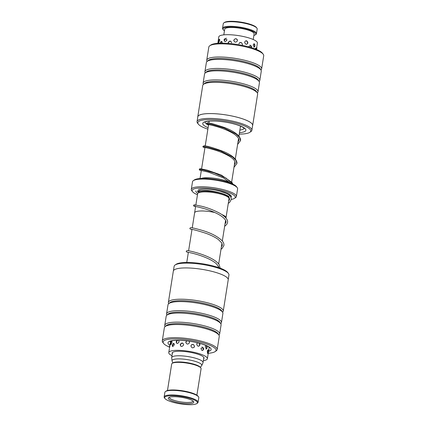 <?xml version="1.0" encoding="UTF-8"?>
<svg xmlns="http://www.w3.org/2000/svg" width="426" height="426" viewBox="0 0 426 426"><rect width="100%" height="100%" fill="white"/><g stroke="black" fill="none" stroke-linecap="round" stroke-linejoin="round"><path stroke-width="0.64" d="M201.743 365.545A15.07 3.392 9 0 0 201.072 364.038A15.07 3.392 9 0 0 184.373 359.219A15.07 3.392 9 0 0 172.024 360.838L171.689 357.824A15.879 3.573 9 0 1 171.694 357.6A15.879 3.573 9 0 1 185.177 356.173A15.879 3.573 9 0 1 202.286 361.2A15.879 3.573 9 0 1 203.058 362.569A15.879 3.573 9 0 1 202.994 362.782L201.743 365.545L200.358 367.308M225.972 217.91A15.89 3.573 -171 0 0 226.004 217.777A15.879 3.573 -171 0 0 225.221 216.403A15.89 3.573 -171 0 0 221.957 214.613M225.95 218.048L229.028 198.676A15.89 3.573 -171 0 0 228.256 197.302A15.89 3.573 -171 0 0 211.131 192.275A15.89 3.573 -171 0 0 197.637 193.702L195.859 204.943M226.004 217.777A15.89 3.573 -171 0 0 225.232 216.403A15.879 3.573 -171 0 0 221.973 214.624M198.159 192.978L198.942 192.296A15.086 3.392 9 0 1 212.771 191.695A15.086 3.392 9 0 1 227.654 196.29A15.086 3.392 9 0 1 228.224 196.934L228.762 197.824M198.356 189.581A17.865 4.02 9 0 1 215.465 190.113A17.865 4.02 9 0 1 230.471 195.145A17.865 4.02 9 0 1 231.009 195.699A17.865 4.02 9 0 1 230.913 197.382M231.185 199.432A21.832 4.91 -171 0 0 234.502 198.34A21.832 4.91 -171 0 0 234.199 195.427A21.832 4.91 -171 0 0 208.207 188.265A21.832 4.91 -171 0 0 192.536 191.695A21.832 4.91 -171 0 0 193.191 192.366A21.832 4.91 -171 0 0 197.472 194.735M228.863 199.709A21.832 4.91 -171 0 0 229.534 199.65M192.536 191.695L191.727 190.635A22.828 5.133 9 0 1 191.301 189.368A22.828 5.133 9 0 1 210.684 187.323A22.828 5.133 9 0 1 235.285 194.538A22.828 5.133 9 0 1 236.393 196.514A22.828 5.133 9 0 1 235.599 197.584L234.502 198.34M193.308 180.656L194.405 179.9A21.832 4.91 9 0 1 214.688 179.298A21.832 4.91 9 0 1 235.716 185.874A21.832 4.91 9 0 1 236.371 186.545L237.181 187.605A22.828 5.133 -171 0 0 236.494 186.902A22.828 5.133 -171 0 0 214.512 180.022A22.828 5.133 -171 0 0 193.308 180.656A22.828 5.133 -171 0 0 192.515 181.732L191.301 189.368M236.393 196.514L237.601 188.872A22.828 5.133 -171 0 0 237.181 187.605M229.476 198.09A17.865 4.02 9 0 1 228.98 198.228M201.147 178.462A15.879 3.573 9 0 1 216.131 178.526A15.879 3.573 9 0 1 230.402 183.095M214.688 212.473A15.89 3.573 -171 0 0 194.613 212.803A15.89 3.573 -171 0 0 194.602 212.941M214.699 212.478A15.879 3.573 -171 0 0 194.623 212.808L192.238 227.862M228.235 279.483L228.948 274.999A27.749 6.241 -171 0 0 228.432 273.46A27.749 6.241 -171 0 0 219.023 268.417A27.749 6.241 -171 0 0 175.097 265.009A27.749 6.241 -171 0 0 174.133 266.319L173.419 270.803M208.25 353.282A26.795 6.028 -171 0 0 215.114 351.604A26.795 6.028 -171 0 0 206.466 343.99A26.795 6.028 -171 0 0 176.002 338.872A26.795 6.028 -171 0 0 163.616 343.447A26.795 6.028 -171 0 0 169.367 347.057M163.616 343.447L162.801 342.392A27.791 6.252 9 0 1 162.285 340.848A27.791 6.252 9 0 1 178.489 337.738A27.791 6.252 9 0 1 207.244 342.951A27.791 6.252 9 0 1 217.18 349.544A27.791 6.252 9 0 1 216.211 350.848L215.114 351.604M175.097 265.009L176.151 264.29A26.795 6.028 9 0 1 218.57 267.581A26.795 6.028 9 0 1 227.654 272.443L228.432 273.46M220.748 323.675L220.801 323.627A27.791 6.252 -171 0 0 221.456 322.562L222.889 313.488A27.791 6.252 -171 0 0 222.601 312.274L221.818 310.964A26.795 6.028 -171 0 0 212.521 305.783A26.795 6.028 -171 0 0 169.798 302.726L168.648 303.727A27.791 6.252 -171 0 0 167.998 304.792L166.561 313.866A27.791 6.252 -171 0 0 166.854 315.08L166.891 315.144M222.564 312.21L222.617 312.162A27.791 6.252 -171 0 0 223.267 311.097A27.791 6.252 -171 0 0 213.335 304.51A27.791 6.252 -171 0 0 184.575 299.292A27.791 6.252 -171 0 0 168.376 302.407A27.791 6.252 -171 0 0 168.669 303.621L168.701 303.679M222.601 312.274A27.791 6.252 -171 0 0 212.957 306.896A27.791 6.252 -171 0 0 168.648 303.727M218.932 335.134L218.985 335.086A27.791 6.252 -171 0 0 219.64 334.021L221.078 324.947A27.791 6.252 -171 0 0 220.785 323.733L220.002 322.429A26.795 6.028 -171 0 0 210.705 317.242A26.795 6.028 -171 0 0 167.982 314.186L166.838 315.187A27.791 6.252 -171 0 0 166.183 316.252L164.745 325.326A27.791 6.252 -171 0 0 165.038 326.545L165.075 326.604M221.456 322.562A27.791 6.252 -171 0 0 211.52 315.97A27.791 6.252 -171 0 0 182.759 310.756A27.791 6.252 -171 0 0 166.561 313.866M220.785 323.733A27.791 6.252 -171 0 0 211.142 318.36A27.791 6.252 -171 0 0 166.838 315.187M217.18 349.544L219.262 336.407A27.791 6.252 -171 0 0 218.969 335.193L218.187 333.888A26.795 6.028 -171 0 0 208.889 328.707A26.795 6.028 -171 0 0 166.167 325.65L165.022 326.651A27.791 6.252 -171 0 0 164.367 327.716L162.285 340.848M219.64 334.021A27.791 6.252 -171 0 0 209.704 327.429A27.791 6.252 -171 0 0 180.944 322.216A27.791 6.252 -171 0 0 164.745 325.326M218.969 335.193A27.791 6.252 -171 0 0 209.326 329.82A27.791 6.252 -171 0 0 165.022 326.651M168.376 302.407L173.329 271.122A27.791 6.252 9 0 1 189.533 268.013A27.791 6.252 9 0 1 218.288 273.231A27.791 6.252 9 0 1 228.224 279.818L223.267 311.097M251.867 130.276L252.629 125.462A27.749 6.241 -171 0 0 240.189 118.077A27.749 6.241 -171 0 0 212.585 113.62A27.749 6.241 -171 0 0 197.818 116.783L197.052 121.596A27.749 6.241 9 0 1 211.823 118.433A27.749 6.241 9 0 1 239.428 122.89A27.749 6.241 9 0 1 251.867 130.276A27.749 6.241 9 0 1 250.903 131.586L249.849 132.305A26.795 6.028 -171 0 0 238.768 123.913A26.795 6.028 -171 0 0 209.464 119.573A26.795 6.028 -171 0 0 198.346 124.147A26.795 6.028 -171 0 0 207.872 129.163M209.789 45.747L210.886 44.991A26.795 6.028 9 0 1 250.871 47.504A26.795 6.028 9 0 1 262.384 53.149L263.199 54.203A27.791 6.252 -171 0 0 251.255 48.351A27.791 6.252 -171 0 0 209.789 45.747A27.791 6.252 -171 0 0 208.82 47.052L206.738 60.188A27.791 6.252 9 0 1 221.531 57.02A27.791 6.252 9 0 1 249.173 61.482A27.791 6.252 9 0 1 261.633 68.879A27.791 6.252 9 0 1 260.978 69.944L260.925 69.992M261.633 68.879L263.715 55.747A27.791 6.252 -171 0 0 263.199 54.203M239.242 134.131A26.795 6.028 -171 0 0 249.849 132.305M197.776 116.777L202.733 85.498A27.791 6.252 9 0 1 203.383 84.433L204.528 83.432A26.795 6.028 9 0 1 244.817 85.711A26.795 6.028 9 0 1 256.553 91.67L257.331 92.974A27.791 6.252 9 0 1 257.623 94.189L252.671 125.468A27.791 6.252 -171 0 0 240.211 118.071A27.791 6.252 -171 0 0 212.569 113.609A27.791 6.252 -171 0 0 197.776 116.777A27.791 6.252 -171 0 0 197.765 117.113M203.383 84.433A27.791 6.252 9 0 1 245.163 86.792A27.791 6.252 9 0 1 257.331 92.974M203.436 84.385L203.399 84.321A27.791 6.252 9 0 1 203.111 83.107A27.791 6.252 9 0 1 217.899 79.939A27.791 6.252 9 0 1 245.541 84.407A27.791 6.252 9 0 1 258.002 91.803A27.791 6.252 9 0 1 257.352 92.868L257.299 92.916M203.111 83.107L204.544 74.033A27.791 6.252 9 0 1 205.199 72.968L206.344 71.967A26.795 6.028 9 0 1 246.633 74.246A26.795 6.028 9 0 1 258.369 80.21L259.146 81.515A27.791 6.252 9 0 1 259.439 82.729L258.002 91.803M205.199 72.968A27.791 6.252 9 0 1 246.979 75.333A27.791 6.252 9 0 1 259.146 81.515M205.252 72.921L205.215 72.862A27.791 6.252 9 0 1 204.922 71.648A27.791 6.252 9 0 1 219.715 68.479A27.791 6.252 9 0 1 247.357 72.947A27.791 6.252 9 0 1 259.817 80.344A27.791 6.252 9 0 1 259.162 81.409L259.109 81.451M204.922 71.648L206.36 62.574A27.791 6.252 9 0 1 207.015 61.509L208.16 60.508A26.795 6.028 9 0 1 248.449 62.787A26.795 6.028 9 0 1 260.185 68.746L260.962 70.05A27.791 6.252 9 0 1 261.255 71.27L259.817 80.344M207.015 61.509A27.791 6.252 9 0 1 248.795 63.873A27.791 6.252 9 0 1 260.962 70.05M252.581 125.792A27.791 6.252 -171 0 0 252.671 125.468M207.068 61.461L207.031 61.403A27.791 6.252 9 0 1 206.738 60.188M198.346 124.147L197.568 123.135A27.749 6.241 9 0 1 197.052 121.596M219.8 40.582L219.321 39.139L218.527 41.205L218.549 42.557L219.8 40.582M227.037 39.794L224.417 38.931L224.055 39.874C224.63 42.089 225.626 42.062 227.037 39.794M237.522 40.694C236.627 38.239 235.376 38.074 233.778 40.204C234.657 42.616 235.903 42.781 237.522 40.694M247.927 42.994C247.224 40.406 246.116 40.108 244.604 42.094C245.403 44.65 246.505 44.954 247.927 42.994M254.945 45.965L254.631 43.926L253.103 44.938L254.519 47.052L254.945 45.965M217.84 43.308L218.762 36.945A19.553 4.398 -171 0 1 219.023 36.391A19.553 4.398 -171 0 1 240.046 35.869A19.553 4.398 -171 0 1 257.384 43.058L256.361 49.427M251.51 47.621L251.425 45.965L248.885 46.312M256.074 49.309L255.919 48.053L255.19 48.963M242.5 44.576C241.654 42.041 240.424 41.796 238.816 43.846M231.616 42.904C230.77 40.534 229.603 40.465 228.112 42.691M222.377 42.845L221.083 41.428L220.183 43.106M171.481 341.093L170.672 343.175C170.517 344.219 170.602 344.693 170.927 344.591L171.918 342.547C172.019 341.471 171.875 340.986 171.481 341.093L171.46 341.104M177.035 340.305L176.14 341.828C176.71 344.043 177.701 344.011 179.106 341.743L178.648 340.294M186.742 340.848L185.832 342.142C186.71 344.549 187.957 344.709 189.57 342.621L189.091 341.157M197.563 342.792L196.663 344.011C197.462 346.567 198.569 346.87 199.996 344.911L199.565 343.308M206.093 345.55L205.204 346.849L206.647 348.958L207.068 347.877L206.796 345.912M170.592 341.226L170.469 341.849L170.666 341.194M169.404 348.585L168.765 352.59A19.553 4.398 -171 0 0 171.992 355.699M169.681 347.217L170.475 341.822M172.28 345.172L172.338 346.279L174.474 344.799L173.201 343.383L172.28 345.172M180.177 344.634C180.949 346.95 182.11 347.02 183.67 344.842C182.829 342.472 181.662 342.403 180.177 344.634M190.869 345.774C191.759 348.266 192.989 348.505 194.554 346.492C193.708 343.963 192.477 343.723 190.869 345.774M200.965 348.228C201.578 350.827 202.483 351.162 203.671 349.235L203.532 347.914L200.965 348.228M207.26 351.216L207.712 353.495L208.128 352.19L208.069 349.97L207.26 351.216M208.548 351.237A1.986 1.986 0 0 0 208.862 349.064L208.548 350.587M203.655 358.82A16.177 3.637 -171 0 0 204.054 358.181A16.177 3.637 -171 0 0 191.045 352.478A16.177 3.637 -171 0 0 172.993 352.164A16.177 3.637 -171 0 0 172.099 353.117A16.177 3.637 -171 0 0 172.285 353.852M203.362 360.668A19.553 4.398 -171 0 0 206.312 359.858A19.553 4.398 -171 0 0 207.387 358.708A19.553 4.398 -171 0 0 191.663 351.812A19.553 4.398 -171 0 0 169.846 351.439A19.553 4.398 -171 0 0 168.765 352.59M223.868 22.876L224.529 22.424A16.571 3.728 9 0 1 240.903 22.115A16.571 3.728 9 0 1 256.383 27.472L256.873 28.1A17.168 3.861 -171 0 0 240.834 22.557A17.168 3.861 -171 0 0 223.868 22.876A17.168 3.861 -171 0 0 223.607 23.089A17.168 3.861 -171 0 0 223.272 23.686L222.548 28.27A17.168 3.861 9 0 1 222.883 27.674A17.168 3.861 9 0 1 241.515 27.376A17.168 3.861 9 0 1 256.463 33.638A17.168 3.861 9 0 1 256.127 34.234A17.168 3.861 9 0 1 255.866 34.447L255.206 34.9A16.571 3.728 -171 0 0 255.462 34.692A16.571 3.728 -171 0 0 242.698 28.324A16.571 3.728 -171 0 0 223.368 28.361A16.571 3.728 -171 0 0 223.352 29.857A16.571 3.728 -171 0 0 224.454 30.816M256.463 33.638L257.187 29.053A17.168 3.861 -171 0 0 256.873 28.1M223.815 34.857L224.71 29.197A14.889 3.349 9 0 1 225.003 28.68A14.889 3.349 9 0 1 241.159 28.425A14.889 3.349 9 0 1 254.12 33.856L253.22 39.511M253.859 35.475A16.571 3.728 -171 0 0 255.206 34.9M223.352 29.857L222.867 29.224A17.168 3.861 9 0 1 222.548 28.27M232.793 184.107L226.014 178.089L214.331 172.983L203.607 170.006L199.23 169.346L199.592 170.15L201.322 170.522M233.98 167.333L236.861 163.568L235.961 160.378L232.537 157.024L220.514 150.969L208.112 147.274L202.856 146.422L203.218 147.226L204.954 147.598M237.612 144.414L240.493 140.633L239.582 137.438L236.142 134.083L224.108 128.034L211.711 124.344L206.488 123.503L206.85 124.301L208.586 124.674M228.645 201.109L229.587 199.384L228.458 196.269L229.774 195.779L229.55 195.124L226.557 193.457L219.843 191.152L215.178 190.065M172.189 363.357L172.85 362.909A14.292 3.216 9 0 1 189.501 363.096A14.292 3.216 9 0 1 200.316 367.26L200.806 367.888A14.889 3.349 -171 0 0 189.538 363.554A14.889 3.349 -171 0 0 172.189 363.357A14.889 3.349 -171 0 0 171.673 364.06L167.482 390.52M196.892 395.179L201.083 368.719A14.889 3.349 -171 0 0 200.806 367.888M177.504 403.353A16.571 3.728 -171 0 0 196.817 403.571A16.571 3.728 -171 0 0 184.543 397.043A16.571 3.728 -171 0 0 164.958 398.528A16.571 3.728 -171 0 0 177.504 403.353M164.958 398.528L164.473 397.895A17.168 3.861 9 0 1 164.154 396.941A17.168 3.861 9 0 1 184.756 396.356A17.168 3.861 9 0 1 198.069 402.314A17.168 3.861 9 0 1 197.472 403.118L196.817 403.571M165.48 391.547L166.135 391.095A16.571 3.728 9 0 1 185.448 391.313A16.571 3.728 9 0 1 197.994 396.143L198.479 396.776A17.168 3.861 -171 0 0 185.486 391.771A17.168 3.861 -171 0 0 165.48 391.547A17.168 3.861 -171 0 0 164.883 392.357L164.154 396.941M198.069 402.314L198.798 397.73A17.168 3.861 -171 0 0 198.479 396.776M178.281 402.655A12.902 2.902 9 0 1 168.728 397.575A12.902 2.902 9 0 1 183.76 397.74A12.902 2.902 9 0 1 193.526 401.5A12.902 2.902 9 0 1 178.281 402.655M169.457 397.224A11.912 2.678 -171 0 0 169.41 397.383A11.912 2.678 -171 0 0 178.643 401.51A11.912 2.678 -171 0 0 192.935 401.106A11.912 2.678 -171 0 0 192.941 400.946M198.633 192.563L198.766 191.727A15.086 3.392 9 0 1 201.141 190.342M198.724 192.009A16.076 3.616 9 0 1 198.718 192.004A16.076 3.616 9 0 1 197.936 190.869M228.315 193.814A16.076 3.616 9 0 1 228.916 194.256A16.076 3.616 9 0 1 229.662 195.225C229.241 194.778 231.536 197.02 231.158 199.634L229.667 202.329L228.277 203.41M209.075 348.058A19.852 4.468 -171 0 0 209.422 347.589M169.931 345.252A21.832 4.91 9 0 1 176.476 340.236A21.832 4.91 9 0 1 203.34 344.389A21.832 4.91 9 0 1 208.532 351.37M170.272 341.391A19.852 4.468 -171 0 0 170.453 341.945M208.106 127.699A21.832 4.91 9 0 1 208 121.149A21.832 4.91 9 0 1 236.089 124.456A21.832 4.91 9 0 1 239.471 132.667M239.881 130.074A19.852 4.468 -171 0 0 244.151 128.295M205.007 122.092A19.852 4.468 -171 0 0 206.573 124.003M207.292 124.461A19.852 4.468 -171 0 0 208.516 125.106M203.058 362.569L203.873 357.446M218.128 267.432L218.32 266.207M218.687 263.896L221.951 243.278M222.319 240.978L225.583 220.359M228.432 197.281L228.565 196.445M231.659 181.998L234.923 161.395M235.29 159.079L238.555 138.471M238.917 136.155L240.509 126.117M200.055 178.531L201.333 170.448M201.583 168.877L204.965 147.524M205.215 145.953L208.596 124.6M208.841 123.034L209.139 121.149M195.609 206.514L194.613 212.803M172.024 360.838L172.796 362.941M171.694 357.6L172.503 352.478M186.758 262.464L188.361 252.357M188.606 250.792L191.993 229.438M209.523 347.728C209.677 348.037 209.832 346.849 203.005 344.357C196.173 342.131 188.761 340.8 180.773 340.353C170.959 340.055 170.214 341.54 170.128 341.492M204.863 122.193C204.4 121.937 209.102 120.441 218.027 121.213C224.337 121.74 230.269 122.821 235.823 124.451C239.05 125.43 241.43 126.405 242.969 127.363L244.258 128.434M242.144 45.353A1.986 1.986 0 0 0 239.62 42.669M230.935 41.301A1.986 1.986 0 0 0 228.458 43.431M222.106 41.498A1.986 1.986 0 0 0 220.572 43.18M255.962 49.267A1.986 1.986 0 0 0 255.451 48.271M251.015 47.547A1.986 1.986 0 0 0 249.828 45.049M237.266 39.511A1.986 1.986 0 0 0 233.794 40.827M226.494 38.281A1.986 1.986 0 0 0 224.987 41.546M219.773 39.453A1.986 1.986 0 0 0 219.044 42.414M256.377 49.304A1.986 1.986 0 0 0 256.692 47.158M253.694 47.11A1.986 1.986 0 0 0 253.726 43.756M246.76 44.309A1.986 1.986 0 0 0 245.743 40.779M207.387 358.708L208.479 351.839M209.022 348.388L209.187 347.355M194.208 347.275A1.986 1.986 0 0 0 191.647 344.613M189.293 341.412A1.986 1.986 0 0 0 188.99 341.146M187.158 340.901A1.986 1.986 0 0 0 185.858 342.802M182.988 343.239A1.986 1.986 0 0 0 180.805 346.2M174.207 343.457A1.986 1.986 0 0 0 173.142 346.684M169.974 345.63A1.986 1.986 0 0 0 169.564 347.92M207.35 353.149A1.986 1.986 0 0 0 207.59 350.183M202.265 350.523A1.986 1.986 0 0 0 201.908 346.961M178.105 340.294A1.986 1.986 0 0 0 177.072 343.5M171.902 341.423A1.986 1.986 0 0 0 171.177 344.373M205.811 349.027A1.986 1.986 0 0 0 205.833 345.662M198.846 346.221A1.986 1.986 0 0 0 198.825 343.111M232.958 184.181L232.042 182.498L221.339 175.091L207.222 170.144L200.002 168.669L199.23 169.346M236.861 163.568C237.186 162.711 236.76 161.342 235.578 159.452C233.224 156.576 229.289 153.967 223.762 151.629C213.889 147.918 207.35 145.974 204.139 145.788L202.856 146.422M240.493 140.633C240.834 139.744 240.37 138.333 239.114 136.4C236.153 133.024 231.307 130.074 224.566 127.544C214.741 124.248 208.969 122.672 207.249 122.826L206.488 123.503M234.348 165.022L235.29 163.323L234.588 160.81C233.176 158.722 230.418 156.646 226.312 154.579C216.786 149.68 203.947 147.172 203.681 147.337L203.687 147.337M237.98 142.098L238.922 140.383L238.88 139.377C238.959 139.318 238.496 137.252 234.763 134.515C224.678 127.486 206.812 124.03 207.313 124.413L207.313 124.413M230.551 183.153L223.538 177.946L208.298 172.083L200.055 170.256M220.269 268.396L219.086 264.424C217.34 262.128 214.438 259.982 210.396 257.975C200.465 252.948 187.632 250.397 187.009 250.584L186.247 251.26L186.327 251.75L188.345 252.442M221.003 249.269L222.084 248.475L223.89 245.467C224.092 243.89 223.522 242.341 222.186 240.818C217.697 236.499 211.12 233.049 202.462 230.461C195.47 228.442 191.476 227.516 190.475 227.686L189.874 228.341L189.953 228.826L190.933 229.273M224.635 226.344L226.749 224.422L227.521 222.564C228.038 220.567 226.595 217.319 220.056 213.426C214.012 210.199 207.931 207.819 201.823 206.296L194.272 204.741L193.51 205.417L193.585 205.902L195.598 206.594M221.371 246.968L222.324 245.222L221.808 243.006L218.155 239.348C214.715 236.994 210.55 234.95 205.657 233.214C196.95 230.455 191.966 229.135 190.699 229.252L190.71 229.252M225.003 224.039L225.956 222.313C226.169 221.621 225.823 220.615 224.907 219.294C222.766 216.738 219.039 214.321 213.73 212.052C204.672 208.085 194.629 206.221 194.341 206.328L195.076 205.667M228.57 196.375C225.13 193.761 214.187 190.928 206.221 190.427C202.03 190.166 199.23 190.331 197.829 190.917L197.355 191.215L198.686 192.238M191.12 229.3L191.977 229.518M218.698 268.146C219.315 267.895 218.57 266.458 216.456 263.838C214.07 261.697 210.716 259.706 206.392 257.863C197.355 253.923 187.387 252.07 187.073 252.171L187.083 252.171M195.795 190.939L195.917 191.812L197.696 193.5M228.602 197.563L229.193 197.387M230.642 196.743L231.297 196.216"/></g></svg>
